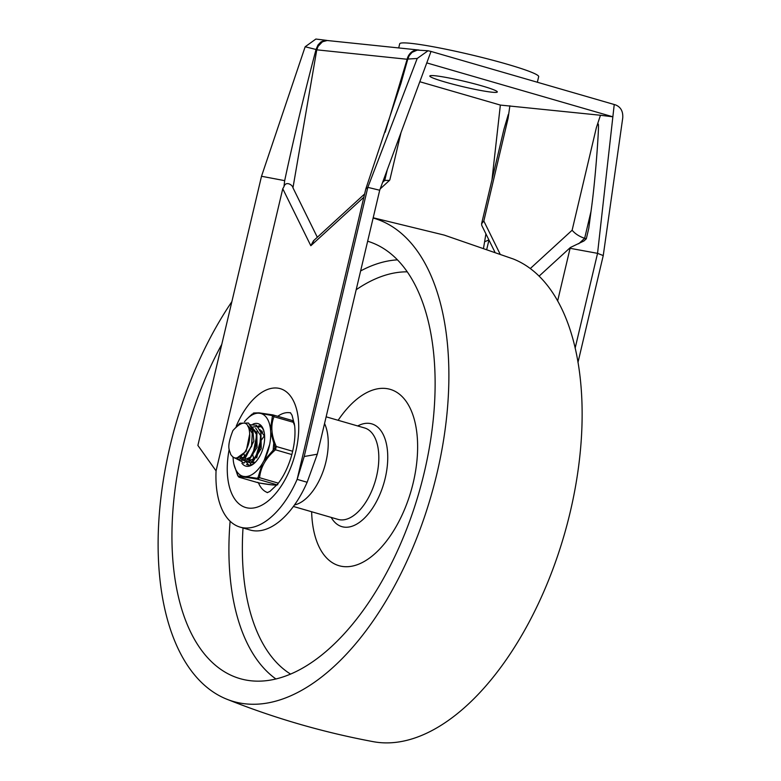 <?xml version="1.0" encoding="UTF-8"?>
<svg xmlns="http://www.w3.org/2000/svg" width="781" height="781" viewBox="0 0 781 781"><rect width="100%" height="100%" fill="white"/><g stroke="black" fill="none" stroke-linecap="round" stroke-linejoin="round"><path stroke-width="1.17" d="M539.066 276.162L570.374 247.499L583.934 240.978L586.306 238.801L588.767 228.403L591.002 211.446C595.2 181.973 598.246 138.325 598.441 128.035C598.793 119.727 596.821 126.258 596.381 127.576L600.472 115.256L500.357 105.074L419.807 81.732M530.26 268.566L572.122 230.239C575.167 233.822 579.346 236.516 584.647 238.322L578.672 243.789M499.967 253.805L483.82 221.023L481.584 223.786L481.779 225.455L494.783 251.863M483.82 221.023L508.089 118.361L508.314 114.377L503.891 129.441L481.584 223.786M304.2 456.514L317.301 454.2L307.138 482.258L297.141 479.368L304.2 456.514L367.822 187.362L365.762 189.1L401.034 83.079L407.799 59.053A7.488 1.826 7.2 0 1 407.135 59.258A12.242 10.358 -84 0 1 418.401 49.984L327.171 40.505L322.416 41.813L318.131 46.304L316.774 49.828L292.963 187.801L317.32 237.268M365.762 189.1L297.141 479.368A80.999 42.662 106.2 0 1 240.157 527.136A80.999 42.662 106.2 0 1 216.064 470.904L197.886 445.424L261.508 176.272L284.675 180.645L283.972 186.669C285.641 180.782 292.514 184.677 292.963 187.801M314.138 240.187L310.867 245.703L313.689 240.597L364.561 194.02M401.004 132.624L389.856 179.786L389.494 180.391L384.76 180.411L382.602 182.383M328.04 40.553L324.476 40.436L320.913 41.94L317.974 45.025L316.041 49.476C304.746 92.109 294.291 135.826 284.675 180.645M261.508 176.272L305.156 46.772L316.041 49.476A7.488 0.644 -160.8 0 1 316.774 49.828L407.135 59.258L385.17 132.253M313.552 240.685L310.809 245.703L282.761 188.738L216.064 470.904M283.972 186.669L282.761 188.738M277.743 416.293A41.481 21.848 106.2 0 1 289.165 412.671A41.481 21.848 106.2 0 1 290.62 412.915M267.541 492.577A41.481 21.848 106.2 0 1 258.462 482.843M481.945 85.9A34.676 2.782 13.3 0 1 497.312 91.963A34.676 2.782 13.3 0 1 462.928 86.691A34.676 2.782 13.3 0 1 429.823 76.001A34.676 2.782 13.3 0 1 447.738 77.739A34.676 2.782 13.3 0 1 481.945 85.9M537.348 82.249L538.675 76.665A71.403 5.731 -166.7 0 0 507.025 64.179A71.403 5.731 -166.7 0 0 436.589 47.387A71.403 5.731 -166.7 0 0 399.687 43.804L398.72 47.924M307.138 482.258A80.999 42.662 106.2 0 1 250.154 530.035L240.157 527.136M317.301 454.2L379.703 190.232L367.822 187.362L417.21 58.468L428.037 50.755L431.014 51.439L426.777 62.9L612.86 116.808L600.472 115.256M483.585 247.821L485.919 233.87M486.846 248.973L488.955 240.031M488.886 239.894L485.05 241.612M305.156 46.772L315.875 39.05L326.683 40.378M383.471 180.03L384.76 180.411L387.288 169.711M379.703 190.232L426.777 62.9M428.037 50.755L417.249 50.111L412.095 52.327L409.234 55.597L407.799 59.053L417.21 58.468M508.089 118.361L509.886 105.796M491.981 179.835L500.357 105.074M557.624 301.007L570.091 248.299L597.553 253.347L603.244 255.572L622.73 118.009C623.199 111.38 620.778 107.007 615.477 104.879L614.237 104.517L597.553 253.347L575.138 348.199M570.374 247.499L570.091 248.299M577.969 362.482L603.244 255.572M586.306 238.801L584.647 238.322L591.002 211.446M431.014 51.439L614.237 104.517M373.298 741.677A251.619 132.536 -73.8 0 0 564.048 535.473A251.619 132.536 -73.8 0 0 513.312 258.989L444.213 235.091L373.191 217.772M231.869 301.661A251.619 132.536 -73.8 0 0 226.822 699.21A251.619 132.536 -73.8 0 0 429.042 502.749A251.619 132.536 -73.8 0 0 373.133 218.026M311.639 511.74A91.807 48.363 -73.8 0 0 358.889 564.097A91.807 48.363 -73.8 0 0 415.863 469.225A91.807 48.363 -73.8 0 0 385.658 388.469A91.807 48.363 -73.8 0 0 338.134 420.295M221.775 344.372A227.818 120.001 -73.8 0 0 182.803 447.23A227.818 120.001 -73.8 0 0 246.728 680.183A227.818 120.001 -73.8 0 0 418.792 493.221A227.818 120.001 -73.8 0 0 373.318 243.242A227.818 120.001 -73.8 0 0 367.646 241.222M255.895 456.719L260.961 439.244M260.903 442.056L257.31 454.454M253.122 455.909L253.64 459.326M259.878 429.521L264.632 436.423M255.455 462.167L251.931 462.586M261.879 430.878L260.551 431.307M249.871 459.335L250.857 461.151M251.98 462.303L252.654 462.723M255.719 428.31L260.522 435.447L259.936 447.757L254.586 458.369L247.772 461.376M253.454 460.936L261.225 448.548L260.971 432.889M251.55 427.109L256.353 434.236L255.777 446.537L250.428 457.149L243.604 460.175M241.544 456.914L242.53 458.74M243.086 459.404L244.326 460.312M249.285 459.726L257.056 447.337L256.812 431.688M247.753 426.065L252.283 433.465L251.521 445.668L246.161 456.055L239.445 458.964M245.127 458.525L253.854 441.138L252.946 431.229L248.212 426.104M235.813 457.91L236.672 458.164L246.152 451.33L249.705 433.982A17.006 8.952 -73.8 0 1 245.81 450.471A17.006 8.952 -73.8 0 1 236.057 457.9L236.047 457.9C234.593 458.496 232.797 457.315 230.659 454.366C230.024 450.334 225.768 448.802 232.933 430.536C249.305 412.622 249.49 432.596 249.705 433.982M264.447 435.681L261.508 439.937M260.649 441.548L256.685 457.92M271.827 429.423L270.47 429.081M262.777 431.952L261.567 433.065M252.937 460.78L253.454 462.733M273.145 449.915L273.994 440.582M248.856 459.98L251.072 464.832M264.212 460.263L269.699 444.34M260.834 426.611L258.462 427.109M244.199 454.298L244.473 457.617M244.726 458.925L245.127 460.321M245.234 460.634L248.67 465.066M260.132 426.162L251.843 427.158M240.528 457.568L240.958 459.111M241.065 459.433L250.838 463.133L259.351 450.783L260.883 432.489L256.519 425.284L250.125 424.698M236.907 458.222L243.867 463.113L252.819 454.835L257.105 433.328L248.368 422.99M232.699 456.885L241.388 461.337L251.775 446.029L252.341 429.277L248.387 423.009L239.826 423.234L232.933 430.536M293.841 422.306L293.529 421.72M294.369 423.536L293.295 422.287L294.632 425.577M277.05 484.825A1.699 1.679 -105 0 1 276.923 484.796C275.097 485.391 269.025 484.757 258.716 482.902L257.759 482.316M238.781 476.82L239.416 477.308C241.241 476.713 247.313 477.347 257.623 479.202L259.575 477.718A1.699 0.908 -173.2 0 1 258.052 477.494L257.047 478.265L245.39 476.586A32.646 17.192 -73.8 0 0 262.26 463.729L258.052 477.494M270.46 429.033A32.646 17.192 -73.8 0 0 260.337 413.354L272.491 415.629L270.46 429.033L270.704 432.215L274.883 446.996L274.482 448.694L263.958 460.751A32.646 17.192 -73.8 0 0 270.704 432.215M233.06 457.149A32.646 17.192 -73.8 0 0 233.08 457.529L233.314 460.702A32.646 17.192 -73.8 0 0 233.958 464.431A32.646 17.192 -73.8 0 0 243.447 476.381L238.01 476.068L234.007 464.646M278.378 483.166L259.575 477.718C260.649 467.175 265.96 457.871 275.498 449.807L276.279 446.507L274.883 446.996M292.68 451.262L276.279 446.507C271.28 435.329 270.519 425.401 273.994 416.703L273.789 415.472L272.823 414.887A1.699 0.966 100.1 0 0 272.735 414.867A1.699 0.966 100.1 0 0 271.925 415.297M292.758 420.969L293.295 422.287L273.994 416.703A1.699 1.123 -159.4 0 0 272.53 416.234M273.789 415.472L272.823 414.887M258.892 425.655A20.404 10.749 106.2 0 1 258.96 425.674A20.404 10.749 106.2 0 1 263.88 431.014M254.616 462.987A20.404 10.749 106.2 0 1 247.606 464.871A20.404 10.749 106.2 0 1 246.513 464.431M241.876 463.172A22.102 11.647 -73.8 0 0 253.991 463.543A22.102 11.647 -73.8 0 0 263.646 430.214A22.102 11.647 -73.8 0 0 252.888 424.19M263.958 460.751L262.26 463.729M245.39 476.586L243.447 476.381M273.047 414.936L259.058 412.846L253.786 412.993A1.699 1.679 75 0 0 253.786 412.993L253.796 412.993A1.699 1.679 75 0 0 253.142 413.334L258.394 413.159A32.646 17.192 -73.8 0 0 247.196 418.753A32.646 17.192 -73.8 0 0 244.482 421.779M258.394 413.159L260.337 413.354M238.254 476.303A1.699 1.679 75 0 0 239.416 477.308L258.716 482.902A1.699 0.966 100.1 0 0 258.804 482.922A1.699 0.966 100.1 0 0 258.901 482.931M276.923 484.796L257.623 479.202A1.699 0.966 -79.9 0 1 257.047 478.265M291.86 454.552L275.498 449.807L274.482 448.694M253.796 412.993L253.142 413.334M247.196 418.753L252.136 414.106M572.122 230.239L596.381 127.576M310.867 245.703L363.848 197.202M236.233 426.192A61.884 32.597 106.2 0 1 277.187 388.059A61.884 32.597 106.2 0 1 296.145 449.954A61.884 32.597 106.2 0 1 250.525 508.216A61.884 32.597 106.2 0 1 229.194 449.348M294.525 504.926A47.602 25.07 -73.8 0 0 322.836 472.095A47.602 25.07 -73.8 0 0 324.554 423.527M293.422 506.469L338.075 519.404A47.602 25.07 -73.8 0 0 375.407 480.657A47.602 25.07 -73.8 0 0 364.561 427.949L326.136 416.82M331.203 517.413A53.518 28.194 -73.8 0 0 380.601 492.694A53.518 28.194 -73.8 0 0 369.101 423.351A53.518 28.194 -73.8 0 0 357.698 425.967M230.122 521.22A221.863 116.867 -73.8 0 0 275.966 679.011M397.402 259.868A221.863 116.867 -73.8 0 0 360.627 270.939M407.184 271.837A211.7 111.507 -73.8 0 0 356.175 289.741M243.018 527.966A211.7 111.507 -73.8 0 0 290.63 674.13M292.123 420.481L273.243 415.004M380.191 188.904L389.494 180.391M290.405 412.7L292.026 415.209L294.593 425.235C295.687 434.753 294.496 445.492 291.03 457.451C287.603 468.336 283.152 477.22 277.645 484.093L269.923 491.415L267.248 492.645M419.065 50.033L418.401 49.984M373.445 741.706C323.246 732.353 274.434 718.208 227.017 699.278M252.38 427.314L251.531 427.07M233.958 464.431L237.658 475.424L239.298 477.289L258.804 482.922L272.432 484.942L277.753 484.786M273.018 414.926L292.26 420.5L294.359 423.478M248.661 417.308L252.146 414.096"/></g></svg>
